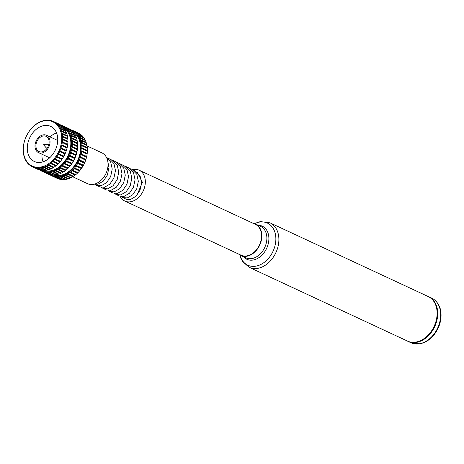 <?xml version="1.0" encoding="UTF-8"?>
<svg xmlns="http://www.w3.org/2000/svg" width="464" height="464" viewBox="0 0 464 464"><rect width="100%" height="100%" fill="white"/><g stroke="black" fill="none" stroke-linecap="round" stroke-linejoin="round"><path stroke-width="0.7" d="M43.97 145.035A0.423 0.313 115 0 1 44.08 144.229A0.423 0.313 115 0 1 43.97 145.035M47.357 147.842A1.937 1.421 115 0 1 47.026 147.946A1.937 1.421 115 0 1 46.354 147.865A1.937 1.421 115 0 1 45.988 147.581L43.744 144.954M43.152 135.993A8.375 6.142 115 0 1 46.046 136.341A8.375 6.142 115 0 1 48.749 144.698A8.375 6.142 115 0 1 41.87 151.885A8.375 6.142 115 0 1 38.97 151.531A8.375 6.142 115 0 1 36.273 143.179A8.375 6.142 115 0 1 43.152 135.993M41.783 153.004A9.558 7.006 115 0 1 38.477 152.598A9.558 7.006 115 0 1 35.397 143.074A9.558 7.006 115 0 1 43.239 134.873A9.558 7.006 115 0 1 46.545 135.273A9.558 7.006 115 0 1 49.625 144.803A9.558 7.006 115 0 1 41.783 153.004M43.987 125.576A19.355 14.193 115 0 1 50.686 126.394A19.355 14.193 115 0 1 56.921 145.69A19.355 14.193 115 0 1 41.035 162.296A19.355 14.193 115 0 1 34.336 161.484A19.355 14.193 115 0 1 28.101 142.187A19.355 14.193 115 0 1 43.987 125.576M269.92 222.795A24.557 18.009 -65 0 1 277.837 247.283A24.557 18.009 -65 0 1 257.677 268.354A24.557 18.009 -65 0 1 249.18 267.322L407.409 341.04A24.557 18.009 -65 0 0 415.906 342.078A24.557 18.009 -65 0 0 436.067 321.007A24.557 18.009 -65 0 0 428.15 296.519L269.92 222.795L260.316 221.595L254.452 223.59M238.589 254.046A17.377 12.737 -65 0 0 240.822 255.502A17.377 12.737 -65 0 0 246.836 256.232A17.377 12.737 -65 0 0 261.099 241.326A17.377 12.737 -65 0 0 255.496 224.002A17.377 12.737 -65 0 0 252.95 223.23M120.072 196.295A17 12.464 -65 0 0 124.77 201.016L240.978 255.159A17 12.464 -65 0 0 246.865 255.873A17 12.464 -65 0 0 260.814 241.292A17 12.464 -65 0 0 255.339 224.344L139.13 170.201A17 12.464 -65 0 0 133.249 169.488A17 12.464 -65 0 0 132.559 169.627M124.77 201.016A17 12.464 -65 0 0 130.657 201.73A17 12.464 -65 0 0 144.606 187.149A17 12.464 -65 0 0 139.13 170.201M72.738 176.772L87.487 183.645A17 12.464 -65 0 0 93.368 184.359A17 12.464 -65 0 0 107.323 169.778A17 12.464 -65 0 0 101.842 152.83L87.093 145.957M53.522 174.986A23.589 17.296 -65 0 0 60.216 175.404A23.589 17.296 -65 0 0 79.222 156.397A23.589 17.296 -65 0 0 73.648 132.576M43.767 170.439A23.589 17.296 -65 0 0 50.466 170.856A23.589 17.296 -65 0 0 69.467 151.856A23.589 17.296 -65 0 0 63.893 128.029M122.664 197.548L125.727 198.975A14.744 10.811 -65 0 0 127.577 199.578L130.523 199.456L135.911 196.342L140.006 190.252L141.578 182.741L140.047 175.757L135.105 170.81L131.851 169.296L136.799 174.244L138.324 181.227L136.758 188.738L132.663 194.828L127.275 197.942L122.658 197.548L121.133 196.55M116.139 194.509L119.387 196.023L123.998 196.417L129.386 193.302L133.481 187.212L135.053 179.701L133.522 172.718L129.16 168.067L125.326 166.257L130.274 171.204L131.799 178.188L130.233 185.699L126.138 191.789L120.75 194.903L116.139 194.509L114.608 193.505M109.614 191.47L112.862 192.983L117.473 193.372L122.861 190.263L126.956 184.173L128.528 176.662L126.997 169.679L122.635 165.027L118.801 163.218L123.749 168.165L125.274 175.148L123.708 182.654L119.613 188.749L114.225 191.858L109.614 191.47L108.083 190.466M103.089 188.425L106.337 189.938L110.948 190.333L116.336 187.224L120.431 181.128L122.003 173.623L120.472 166.64L116.11 161.988L112.276 160.179L117.224 165.126L118.749 172.109L117.183 179.614L113.088 185.71L107.7 188.819L103.089 188.425L101.558 187.427M106.546 157.551L110.699 162.087L112.224 169.064L110.658 176.575L106.563 182.671L101.175 185.78L96.564 185.385L99.812 186.899L104.423 187.294L109.811 184.185L113.906 178.089L115.478 170.578L113.947 163.601L109.585 158.949L106.517 157.493M96.564 185.385L95.033 184.388M94.169 184.196L97.904 184.254L103.286 181.146L107.381 175.05L108.953 167.539L107.781 161.344M130.14 168.687L131.857 169.296M123.621 165.648L125.332 166.257M117.096 162.609L118.807 163.218M110.571 159.57L112.282 160.179M107.306 158.044L106.72 157.911M27.364 134.287L27.567 133.864A24.998 18.328 -65 0 1 28.774 131.904L28.965 131.695A24.395 17.887 -65 0 0 27.364 134.287A24.395 17.887 -65 0 0 26.001 137.031L26.135 136.654A24.998 18.328 -65 0 1 27.161 134.583L27.364 134.287M28.965 131.695L29.238 131.231A24.998 18.328 -65 0 1 30.607 129.421L30.781 129.299A24.395 17.887 -65 0 0 28.965 131.695M30.781 129.299L31.123 128.801A24.998 18.328 -65 0 1 32.631 127.165L32.776 127.13A24.395 17.887 -65 0 0 30.781 129.299M32.776 127.13L33.193 126.614A24.998 18.328 -65 0 1 34.817 125.176L34.933 125.228A24.395 17.887 -65 0 0 32.776 127.13M34.933 125.228L35.415 124.706A24.998 18.328 -65 0 1 37.132 123.488L37.201 123.621A24.395 17.887 -65 0 0 34.933 125.228M37.201 123.621L37.758 123.099A24.998 18.328 -65 0 1 39.539 122.125L39.562 122.334A24.395 17.887 -65 0 0 37.201 123.621M39.562 122.334L40.182 121.823A24.998 18.328 -65 0 1 41.998 121.11L41.963 121.388A24.395 17.887 -65 0 0 39.562 122.334M41.963 121.388L42.647 120.901A24.998 18.328 -65 0 1 44.469 120.454L44.37 120.797A24.395 17.887 -65 0 0 41.963 121.388M44.37 120.797L45.112 120.344A24.998 18.328 -65 0 1 46.916 120.176L46.754 120.57A24.395 17.887 -65 0 0 44.37 120.797M46.754 120.57L47.548 120.164A24.998 18.328 -65 0 1 49.3 120.269L49.068 120.715A24.395 17.887 -65 0 0 46.754 120.57M49.068 120.715L49.909 120.362A24.998 18.328 -65 0 1 51.579 120.744L51.278 121.226A24.395 17.887 -65 0 0 49.068 120.715M51.278 121.226L52.159 120.93A24.998 18.328 -65 0 1 53.441 121.452A24.998 18.328 -65 0 1 53.725 121.585L53.354 122.09A24.395 17.887 -65 0 0 51.278 121.226M53.354 122.09L54.265 121.864L59.607 124.358A24.998 18.328 -65 0 1 61.039 125.268L55.697 122.78L55.257 123.302A24.395 17.887 -65 0 0 53.354 122.09M55.697 122.78A24.998 18.328 -65 0 0 54.265 121.864M55.257 123.302L56.185 123.151L61.526 125.64A24.998 18.328 -65 0 1 62.814 126.805L57.472 124.317L56.956 124.839A24.395 17.887 -65 0 0 55.257 123.302M57.472 124.317A24.998 18.328 -65 0 0 56.185 123.151M56.956 124.839L57.901 124.77L63.243 127.258A24.998 18.328 -65 0 1 64.357 128.65L59.015 126.162L58.429 126.678A24.395 17.887 -65 0 0 56.956 124.839M59.015 126.162A24.998 18.328 -65 0 0 57.901 124.77M58.429 126.678L59.375 126.695L64.716 129.183A24.998 18.328 -65 0 1 65.644 130.778L60.303 128.29L59.653 128.789A24.395 17.887 -65 0 0 58.429 126.678M60.303 128.29A24.998 18.328 -65 0 0 59.375 126.695M59.653 128.789L65.934 131.382A24.998 18.328 -65 0 1 66.654 133.156L61.312 130.662L60.604 131.138A24.395 17.887 -65 0 0 59.653 128.789M61.312 130.662A24.998 18.328 -65 0 0 60.593 128.888M60.604 131.138L66.874 133.818A24.998 18.328 -65 0 1 67.379 135.743L62.037 133.255L61.271 133.69A24.395 17.887 -65 0 0 60.604 131.138M62.037 133.255A24.998 18.328 -65 0 0 61.532 131.329M61.271 133.69L67.518 136.457A24.998 18.328 -65 0 1 67.796 138.504L62.454 136.016L61.642 136.404A24.395 17.887 -65 0 0 61.271 133.69M62.454 136.016A24.998 18.328 -65 0 0 62.176 133.968M61.642 136.404L67.854 139.252A24.998 18.328 -65 0 1 67.906 141.392L62.565 138.904L61.712 139.235A24.395 17.887 -65 0 0 61.642 136.404M62.565 138.904A24.998 18.328 -65 0 0 62.512 136.764M55.692 166.008A24.998 18.328 -65 0 1 53.975 167.22L47.821 164.256A24.395 17.887 -65 0 0 50.089 162.644L50.35 163.519L55.692 166.008L56.289 165.532L50.089 162.644A24.395 17.887 -65 0 0 52.241 160.741L52.577 161.605L57.919 164.094L58.476 163.548L52.241 160.741A24.395 17.887 -65 0 0 54.242 158.578L54.648 159.419L59.989 161.907L60.506 161.292L54.242 158.578A24.395 17.887 -65 0 0 56.057 156.177L56.533 156.989L61.874 159.483L62.338 158.804L56.057 156.177A24.395 17.887 -65 0 0 57.658 153.584L58.203 154.361L63.545 156.849L63.945 156.124L58.603 153.636L57.658 153.584A24.395 17.887 -65 0 0 59.021 150.841L59.63 151.566L64.972 154.054L65.308 153.3L59.966 150.812L59.021 150.841A24.395 17.887 -65 0 0 60.117 147.993L66.137 151.142L66.398 150.365L61.057 147.877L60.117 147.993A24.395 17.887 -65 0 0 60.941 145.075L67.019 148.161L67.205 147.372L61.863 144.878L60.941 145.075A24.395 17.887 -65 0 0 61.474 142.141L67.605 145.151L67.709 144.362L62.367 141.874L61.474 142.141A24.395 17.887 -65 0 0 61.712 139.235L67.889 142.17L67.906 141.392M62.367 141.874A24.998 18.328 -65 0 0 62.547 139.681M61.863 144.878A24.998 18.328 -65 0 0 62.263 142.663M61.057 147.877A24.998 18.328 -65 0 0 61.677 145.673M59.966 150.812A24.998 18.328 -65 0 0 60.796 148.654M58.603 153.636A24.998 18.328 -65 0 0 59.63 151.566M56.997 156.316A24.998 18.328 -65 0 0 58.203 154.361M55.164 158.804A24.998 18.328 -65 0 0 56.533 156.989M53.134 161.054A24.998 18.328 -65 0 0 54.648 159.419M50.947 163.044A24.998 18.328 -65 0 0 52.577 161.605M48.633 164.732A24.998 18.328 -65 0 0 50.35 163.519M53.348 167.614A24.998 18.328 -65 0 1 51.574 168.583L45.46 165.538A24.395 17.887 -65 0 0 47.821 164.256L48.007 165.126L53.348 167.614L53.905 167.092M46.232 166.095A24.998 18.328 -65 0 0 48.007 165.126M50.93 168.884A24.998 18.328 -65 0 1 49.114 169.604L43.059 166.489A24.395 17.887 -65 0 0 45.46 165.538L45.588 166.396L50.93 168.884L51.55 168.374M43.773 167.11A24.998 18.328 -65 0 0 45.588 166.396M25.804 137.414L26.001 137.031A24.395 17.887 -65 0 0 24.899 139.884L24.969 139.565A24.998 18.328 -65 0 1 25.804 137.414M24.708 140.348L24.899 139.884A24.395 17.887 -65 0 0 24.076 142.802L24.087 142.552A24.998 18.328 -65 0 1 24.708 140.348M23.908 143.341L24.076 142.802A24.395 17.887 -65 0 0 23.548 145.737L23.502 145.557A24.998 18.328 -65 0 1 23.908 143.341M23.397 146.346L23.548 145.737A24.395 17.887 -65 0 0 23.31 148.642L23.223 148.544A24.998 18.328 -65 0 1 23.397 146.346M23.252 151.455A24.998 18.328 -65 0 1 23.2 149.315L23.31 148.642A24.395 17.887 -65 0 0 23.38 151.473L23.374 151.513M23.594 154.257A24.998 18.328 -65 0 1 23.31 152.209L23.38 151.473A24.395 17.887 -65 0 0 23.751 154.187L23.745 154.326M24.232 156.896A24.998 18.328 -65 0 1 23.734 154.97L23.751 154.187A24.395 17.887 -65 0 0 24.418 156.739L24.43 156.983M25.172 159.332A24.998 18.328 -65 0 1 24.453 157.557L24.418 156.739A24.395 17.887 -65 0 0 25.369 159.088L25.41 159.442M26.39 161.53A24.998 18.328 -65 0 1 25.468 159.935L25.369 159.088A24.395 17.887 -65 0 0 26.593 161.194L26.68 161.663M27.869 163.45A24.998 18.328 -65 0 1 26.755 162.064L26.593 161.194A24.395 17.887 -65 0 0 28.066 163.032L27.869 163.45L28.217 163.612M29.58 165.068A24.998 18.328 -65 0 1 28.298 163.908L28.066 163.032A24.395 17.887 -65 0 0 29.766 164.569L29.58 165.068L30.009 165.265M31.506 166.356A24.998 18.328 -65 0 1 30.067 165.439L29.766 164.569A24.395 17.887 -65 0 0 31.668 165.781L31.506 166.356L32.028 166.599M37.387 169.128A24.998 18.328 -65 0 0 37.665 169.261L32.323 166.773A24.998 18.328 -65 0 1 32.045 166.634L31.668 165.781A24.395 17.887 -65 0 0 33.739 166.651L33.611 167.289L39.057 169.749M32.323 166.773A24.998 18.328 -65 0 0 33.611 167.289M41.197 170.352A24.998 18.328 -65 0 1 39.527 169.969L34.185 167.475L33.739 166.651A24.395 17.887 -65 0 0 35.954 167.162L35.856 167.864L41.424 170.259M34.185 167.475A24.998 18.328 -65 0 0 35.856 167.864M43.558 170.549A24.998 18.328 -65 0 1 41.812 170.439L36.47 167.951L35.954 167.162A24.395 17.887 -65 0 0 38.268 167.301L38.216 168.061L43.558 170.549L44.353 170.137M36.47 167.951A24.998 18.328 -65 0 0 38.216 168.061M48.465 169.807A24.998 18.328 -65 0 1 46.644 170.253L41.302 167.765L40.646 167.075A24.395 17.887 -65 0 0 43.059 166.489L43.123 167.318L48.465 169.807L49.149 169.325M41.302 167.765A24.998 18.328 -65 0 0 43.123 167.318M47.235 120.327L46.916 120.176M49.689 120.454L49.3 120.269M52.055 120.965L51.579 120.744M59.085 124.114L53.725 121.585M59.067 124.074A24.998 18.328 -65 0 0 58.783 123.94L53.441 121.452M67.709 144.362A24.998 18.328 -65 0 0 67.889 142.17M67.205 147.372A24.998 18.328 -65 0 0 67.605 145.151M66.398 150.365A24.998 18.328 -65 0 0 67.019 148.161M65.308 153.3A24.998 18.328 -65 0 0 66.137 151.142M63.945 156.124A24.998 18.328 -65 0 0 64.972 154.054M62.338 158.804A24.998 18.328 -65 0 0 63.545 156.849M60.506 161.292A24.998 18.328 -65 0 0 61.874 159.483M58.476 163.548A24.998 18.328 -65 0 0 59.989 161.907M56.289 165.532A24.998 18.328 -65 0 0 57.919 164.094M37.665 169.261A24.998 18.328 -65 0 0 38.953 169.783M62.889 127.095L62.814 126.805M64.519 129.514L64.357 128.65M65.737 131.625L65.644 130.778M66.688 133.974L66.654 133.156M67.355 136.526L67.379 135.743M67.727 139.241L67.796 138.504M61.805 125.512L61.335 125.286L61.033 125.767L61.909 125.477A24.998 18.328 -65 0 1 63.197 125.993A24.998 18.328 -65 0 1 63.475 126.127L63.104 126.637A24.395 17.887 -65 0 0 62.176 126.196M61.335 125.286A24.998 18.328 -65 0 0 60.894 125.164M63.104 126.637L64.015 126.411L69.356 128.899A24.998 18.328 -65 0 1 70.795 129.816L65.453 127.327L65.006 127.849A24.395 17.887 -65 0 0 63.104 126.637M65.453 127.327A24.998 18.328 -65 0 0 64.015 126.411M65.006 127.849L65.94 127.699L71.282 130.187A24.998 18.328 -65 0 1 72.564 131.347L67.222 128.859L66.712 129.386A24.395 17.887 -65 0 0 65.006 127.849M67.222 128.859A24.998 18.328 -65 0 0 65.94 127.699M66.712 129.386L67.651 129.317L72.993 131.805A24.998 18.328 -65 0 1 74.107 133.191L68.765 130.703L68.185 131.225A24.395 17.887 -65 0 0 66.712 129.386M68.765 130.703A24.998 18.328 -65 0 0 67.651 129.317M68.185 131.225L69.13 131.237L74.472 133.725A24.998 18.328 -65 0 1 75.394 135.32L70.052 132.832L69.403 133.33A24.395 17.887 -65 0 0 68.185 131.225M70.052 132.832A24.998 18.328 -65 0 0 69.13 131.237M69.403 133.33L75.69 135.923A24.998 18.328 -65 0 1 76.409 137.698L71.067 135.21L70.354 135.679A24.395 17.887 -65 0 0 69.403 133.33M71.067 135.21A24.998 18.328 -65 0 0 70.348 133.435M70.354 135.679L76.63 138.359A24.998 18.328 -65 0 1 77.128 140.29L71.787 137.796L71.021 138.231A24.395 17.887 -65 0 0 70.354 135.679M71.787 137.796A24.998 18.328 -65 0 0 71.282 135.871M71.021 138.231L77.268 140.998A24.998 18.328 -65 0 1 77.552 143.051L72.21 140.557L71.392 140.946A24.395 17.887 -65 0 0 71.021 138.231M72.21 140.557A24.998 18.328 -65 0 0 71.926 138.51M71.392 140.946L77.61 143.799A24.998 18.328 -65 0 1 77.662 145.94L72.32 143.446L71.462 143.776A24.395 17.887 -65 0 0 71.392 140.946M72.32 143.446A24.998 18.328 -65 0 0 72.268 141.311M65.447 170.549A24.998 18.328 -65 0 1 63.73 171.767L57.571 168.797A24.395 17.887 -65 0 0 59.844 167.191L60.105 168.061L65.447 170.549L66.045 170.079L59.844 167.191A24.395 17.887 -65 0 0 61.996 165.288L62.327 166.153L67.669 168.641L68.231 168.09L61.996 165.288A24.395 17.887 -65 0 0 63.997 163.119L64.397 163.966L69.739 166.454L70.255 165.834L63.997 163.119A24.395 17.887 -65 0 0 65.807 160.724L66.282 161.536L71.624 164.024L72.088 163.351L65.807 160.724A24.395 17.887 -65 0 0 67.408 158.131L67.953 158.903L73.295 161.391L73.701 160.672L68.359 158.183L67.408 158.131A24.395 17.887 -65 0 0 68.771 155.388L69.385 156.107L74.727 158.601L75.058 157.841L69.716 155.353L68.771 155.388A24.395 17.887 -65 0 0 69.873 152.534L75.893 155.689L76.154 154.906L70.812 152.418L69.873 152.534A24.395 17.887 -65 0 0 70.696 149.617L76.775 152.702L76.954 151.914L71.613 149.425L70.696 149.617A24.395 17.887 -65 0 0 71.23 146.682L77.36 149.698L77.465 148.909L72.123 146.421L71.23 146.682A24.395 17.887 -65 0 0 71.462 143.776L77.639 146.711L77.662 145.94M72.123 146.421A24.998 18.328 -65 0 0 72.297 144.223M71.613 149.425A24.998 18.328 -65 0 0 72.019 147.21M70.812 152.418A24.998 18.328 -65 0 0 71.433 150.214M69.716 155.353A24.998 18.328 -65 0 0 70.551 153.201M68.359 158.183A24.998 18.328 -65 0 0 69.385 156.107M66.746 160.863A24.998 18.328 -65 0 0 67.953 158.903M64.914 163.345A24.998 18.328 -65 0 0 66.282 161.536M62.889 165.602A24.998 18.328 -65 0 0 64.397 163.966M60.703 167.585A24.998 18.328 -65 0 0 62.327 166.153M58.389 169.279A24.998 18.328 -65 0 0 60.105 168.061M63.104 172.156A24.998 18.328 -65 0 1 61.323 173.13L55.216 170.085A24.395 17.887 -65 0 0 57.571 168.797L57.762 169.667L63.104 172.156L63.661 171.634M55.982 170.642A24.998 18.328 -65 0 0 57.762 169.667M60.68 173.432A24.998 18.328 -65 0 1 58.864 174.145L52.815 171.03A24.395 17.887 -65 0 0 55.216 170.085L55.338 170.943L60.68 173.432L61.3 172.921M53.522 171.657A24.998 18.328 -65 0 0 55.338 170.943M39.968 170.091A24.998 18.328 -65 0 0 41.255 170.897L41.777 171.141M41.348 170.288A24.395 17.887 -65 0 0 41.424 170.329L41.255 170.897M47.137 173.669A24.998 18.328 -65 0 0 47.421 173.803L42.079 171.315A24.998 18.328 -65 0 1 41.795 171.181L41.424 170.329A24.395 17.887 -65 0 0 43.494 171.193L43.361 171.837L48.807 174.29M42.079 171.315A24.998 18.328 -65 0 0 43.361 171.837M50.953 174.893A24.998 18.328 -65 0 1 49.283 174.51L43.941 172.022L43.494 171.193A24.395 17.887 -65 0 0 45.704 171.703L45.611 172.405L51.173 174.8M43.941 172.022A24.998 18.328 -65 0 0 45.611 172.405M53.314 175.09A24.998 18.328 -65 0 1 51.562 174.986L46.22 172.492L45.704 171.703A24.395 17.887 -65 0 0 48.018 171.848L47.972 172.602L53.314 175.09L54.108 174.684M46.22 172.492A24.998 18.328 -65 0 0 47.972 172.602M58.215 174.354A24.998 18.328 -65 0 1 56.393 174.8L51.052 172.312L50.402 171.622A24.395 17.887 -65 0 0 52.815 171.03L52.873 171.866L58.215 174.354L58.899 173.867M51.052 172.312A24.998 18.328 -65 0 0 52.873 171.866M68.834 128.656L63.475 126.127M68.817 128.621A24.998 18.328 -65 0 0 68.539 128.482L63.197 125.993M77.465 148.909A24.998 18.328 -65 0 0 77.639 146.711M76.954 151.914A24.998 18.328 -65 0 0 77.36 149.698M76.154 154.906A24.998 18.328 -65 0 0 76.775 152.702M75.058 157.841A24.998 18.328 -65 0 0 75.893 155.689M73.701 160.672A24.998 18.328 -65 0 0 74.727 158.601M72.088 163.351A24.998 18.328 -65 0 0 73.295 161.391M70.255 165.834A24.998 18.328 -65 0 0 71.624 164.024M68.231 168.09A24.998 18.328 -65 0 0 69.739 166.454M66.045 170.079A24.998 18.328 -65 0 0 67.669 168.641M47.421 173.803A24.998 18.328 -65 0 0 48.703 174.325M72.645 131.643L72.564 131.347M74.269 134.061L74.107 133.191M75.493 136.167L75.394 135.32M76.444 138.521L76.409 137.698M77.111 141.068L77.128 140.29M77.482 143.782L77.552 143.051M71.56 130.053L71.085 129.833L70.783 130.314L71.665 130.019A24.998 18.328 -65 0 1 72.947 130.535A24.998 18.328 -65 0 1 73.231 130.674L72.86 131.179A24.395 17.887 -65 0 0 71.932 130.738M71.085 129.833A24.998 18.328 -65 0 0 70.65 129.711M72.86 131.179L73.77 130.952L79.112 133.441A24.998 18.328 -65 0 1 80.545 134.357L75.203 131.869L74.762 132.391A24.395 17.887 -65 0 0 72.86 131.179M75.203 131.869A24.998 18.328 -65 0 0 73.77 130.952M74.762 132.391L75.69 132.24L81.032 134.728A24.998 18.328 -65 0 1 82.319 135.894L76.978 133.4L76.461 133.928A24.395 17.887 -65 0 0 74.762 132.391M76.978 133.4A24.998 18.328 -65 0 0 75.69 132.24M76.461 133.928L77.407 133.858L82.749 136.346A24.998 18.328 -65 0 1 83.862 137.738L78.52 135.25L77.935 135.766A24.395 17.887 -65 0 0 76.461 133.928M78.52 135.25A24.998 18.328 -65 0 0 77.407 133.858M77.935 135.766L78.88 135.784L84.228 138.272A24.998 18.328 -65 0 1 85.15 139.867L79.808 137.373L79.158 137.878A24.395 17.887 -65 0 0 77.935 135.766M79.808 137.373A24.998 18.328 -65 0 0 78.88 135.784M79.158 137.878L85.44 140.47A24.998 18.328 -65 0 1 86.159 142.239L80.817 139.751L80.11 140.227A24.395 17.887 -65 0 0 79.158 137.878M80.817 139.751A24.998 18.328 -65 0 0 80.098 137.976M80.11 140.227L86.379 142.906A24.998 18.328 -65 0 1 86.884 144.832L81.542 142.344L80.777 142.779A24.395 17.887 -65 0 0 80.11 140.227M81.542 142.344A24.998 18.328 -65 0 0 81.038 140.418M80.777 142.779L87.023 145.545A24.998 18.328 -65 0 1 87.302 147.593L81.96 145.104L81.148 145.493A24.395 17.887 -65 0 0 80.777 142.779M81.96 145.104A24.998 18.328 -65 0 0 81.681 143.057M81.148 145.493L87.365 148.341A24.998 18.328 -65 0 1 87.418 150.481L82.07 147.993L81.217 148.323A24.395 17.887 -65 0 0 81.148 145.493M82.07 147.993A24.998 18.328 -65 0 0 82.018 145.853M75.197 175.096A24.998 18.328 -65 0 1 73.48 176.308L67.326 173.339A24.395 17.887 -65 0 0 69.594 171.732L69.855 172.608L75.197 175.096L75.794 174.621L69.594 171.732A24.395 17.887 -65 0 0 71.746 169.83L72.082 170.694L77.424 173.182L77.987 172.631L71.746 169.83A24.395 17.887 -65 0 0 73.747 167.666L74.153 168.507L79.495 170.996L80.011 170.381L73.747 167.666A24.395 17.887 -65 0 0 75.562 165.265L76.038 166.077L81.38 168.565L81.844 167.893L75.562 165.265A24.395 17.887 -65 0 0 77.163 162.673L77.708 163.45L83.05 165.938L83.45 165.213L78.109 162.725L77.163 162.673A24.395 17.887 -65 0 0 78.526 159.929L79.135 160.654L84.477 163.142L84.813 162.388L79.472 159.894L78.526 159.929A24.395 17.887 -65 0 0 79.622 157.081L85.643 160.231L85.904 159.454L80.562 156.96L79.622 157.081A24.395 17.887 -65 0 0 80.446 154.164L86.524 157.25L86.71 156.455L81.368 153.967L80.446 154.164A24.395 17.887 -65 0 0 80.98 151.229L87.11 154.239L87.215 153.451L81.873 150.962L80.98 151.229A24.395 17.887 -65 0 0 81.217 148.323L87.394 151.258L87.418 150.481M81.873 150.962A24.998 18.328 -65 0 0 82.053 148.77M81.368 153.967A24.998 18.328 -65 0 0 81.768 151.751M80.562 156.96A24.998 18.328 -65 0 0 81.183 154.761M79.472 159.894A24.998 18.328 -65 0 0 80.301 157.743M78.109 162.725A24.998 18.328 -65 0 0 79.135 160.654M76.502 165.404A24.998 18.328 -65 0 0 77.708 163.45M74.669 167.893A24.998 18.328 -65 0 0 76.038 166.077M72.639 170.143A24.998 18.328 -65 0 0 74.153 168.507M70.453 172.132A24.998 18.328 -65 0 0 72.082 170.694M68.138 173.82A24.998 18.328 -65 0 0 69.855 172.608M72.854 176.703A24.998 18.328 -65 0 1 71.079 177.671L64.966 174.626A24.395 17.887 -65 0 0 67.326 173.339L67.512 174.215L72.854 176.703L73.411 176.175M65.737 175.183A24.998 18.328 -65 0 0 67.512 174.215M70.435 177.973A24.998 18.328 -65 0 1 68.62 178.686L62.565 175.572A24.395 17.887 -65 0 0 64.966 174.626L65.093 175.485L70.435 177.973L71.056 177.463M63.278 176.198A24.998 18.328 -65 0 0 65.093 175.485M49.718 174.632A24.998 18.328 -65 0 0 51.011 175.444L51.533 175.688M51.098 174.835A24.395 17.887 -65 0 0 51.173 174.87L51.011 175.444M56.892 178.211A24.998 18.328 -65 0 0 57.171 178.35L51.829 175.862A24.998 18.328 -65 0 1 51.55 175.723L51.173 174.87A24.395 17.887 -65 0 0 53.244 175.74L53.116 176.378L58.563 178.831M51.829 175.862A24.998 18.328 -65 0 0 53.116 176.378M60.703 179.44A24.998 18.328 -65 0 1 59.032 179.058L53.691 176.564L53.244 175.74A24.395 17.887 -65 0 0 55.46 176.25L55.361 176.952L60.929 179.348M53.691 176.564A24.998 18.328 -65 0 0 55.361 176.952M63.063 179.638A24.998 18.328 -65 0 1 61.318 179.527L55.976 177.039L55.46 176.25A24.395 17.887 -65 0 0 57.774 176.39L57.722 177.144L63.063 179.638L63.858 179.226M55.976 177.039A24.998 18.328 -65 0 0 57.722 177.144M67.97 178.895A24.998 18.328 -65 0 1 66.149 179.342L60.807 176.854L60.152 176.163A24.395 17.887 -65 0 0 62.565 175.572L62.628 176.407L67.97 178.895L68.655 178.414M60.807 176.854A24.998 18.328 -65 0 0 62.628 176.407M78.59 133.203L73.231 130.674M78.573 133.162A24.998 18.328 -65 0 0 78.288 133.029L72.947 130.535M87.215 153.451A24.998 18.328 -65 0 0 87.394 151.258M86.71 156.455A24.998 18.328 -65 0 0 87.11 154.239M85.904 159.454A24.998 18.328 -65 0 0 86.524 157.25M84.813 162.388A24.998 18.328 -65 0 0 85.643 160.231M83.45 165.213A24.998 18.328 -65 0 0 84.477 163.142M81.844 167.893A24.998 18.328 -65 0 0 83.05 165.938M80.011 170.381A24.998 18.328 -65 0 0 81.38 168.565M77.987 172.631A24.998 18.328 -65 0 0 79.495 170.996M75.794 174.621A24.998 18.328 -65 0 0 77.424 173.182M57.171 178.35A24.998 18.328 -65 0 0 58.458 178.866M82.395 136.184L82.319 135.894M84.025 138.603L83.862 137.738M85.243 140.714L85.15 139.867M86.2 143.063L86.159 142.239M86.861 145.615L86.884 144.832M87.232 148.329L87.302 147.593M45.994 170.363A24.998 18.328 -65 0 1 44.196 170.537L38.854 168.049L38.268 167.301A24.395 17.887 -65 0 0 40.646 167.075L40.652 167.875L45.994 170.363L46.736 169.911M137.216 172.15L142.436 182.311L136.903 195.298M38.854 168.049A24.998 18.328 -65 0 0 40.652 167.875M55.744 174.911A24.998 18.328 -65 0 1 53.946 175.079L48.604 172.591L48.018 171.848A24.395 17.887 -65 0 0 50.402 171.622L50.402 172.422L55.744 174.911L56.492 174.458M48.604 172.591A24.998 18.328 -65 0 0 50.402 172.422M65.499 179.452A24.998 18.328 -65 0 1 63.701 179.626L58.36 177.138L57.774 176.39A24.395 17.887 -65 0 0 60.152 176.163L60.158 176.964L65.499 179.452L66.242 179M58.36 177.138A24.998 18.328 -65 0 0 60.158 176.964M43.117 161.774A19.355 14.193 115 0 1 41.94 154.216M50.013 136.886A19.355 14.193 115 0 1 56.556 132.93M47.316 144.275A1.937 1.421 115 0 1 47.537 144.252A1.937 1.421 115 0 1 47.989 144.356A1.937 1.421 115 0 1 48.621 145.133M53.227 175.827L51.173 174.87M75.684 174.568L69.594 171.732M77.836 172.666L71.746 169.83M79.837 170.503L73.747 167.666M81.647 168.101L75.562 165.265M83.247 165.509L77.163 162.673M84.61 162.765L78.526 159.929M85.712 159.918L79.622 157.081M86.536 157L80.446 154.164M87.07 154.065L80.98 151.229M87.302 151.16L81.217 148.323M43.477 171.286L41.424 170.329M65.929 170.027L59.844 167.191M68.086 168.125L61.996 165.288M70.081 165.955L63.997 163.119M71.897 163.56L65.807 160.724M73.498 160.967L67.408 158.131M74.861 158.224L68.771 155.388M75.963 155.37L69.873 152.534M76.786 152.453L70.696 149.617M77.314 149.518L71.23 146.682M77.552 146.612L71.462 143.776M33.721 166.738L31.668 165.781M56.179 165.48L50.089 162.644M58.331 163.577L52.241 160.741M60.332 161.414L54.242 158.578M62.141 159.013L56.057 156.177M63.742 156.42L57.658 153.584M65.105 153.677L59.021 150.841M66.207 150.829L60.117 147.993M67.031 147.912L60.941 145.075M67.564 144.977L61.474 142.141M67.796 142.071L61.712 139.235M239.969 255.049A23.229 17.035 -65 0 0 255.797 266.174A23.229 17.035 -65 0 0 275.778 241.036A23.229 17.035 -65 0 0 259.347 222.105A23.229 17.035 -65 0 0 254.603 223.642M243.438 256.72A18.258 13.386 -65 0 0 253.118 260.031A18.258 13.386 -65 0 0 268.668 241.634A18.258 13.386 -65 0 0 258.112 225.22M240.822 255.502L245.85 257.845A17.377 12.737 -65 0 0 251.865 258.576A17.377 12.737 -65 0 0 266.127 243.67A17.377 12.737 -65 0 0 260.53 226.345L255.496 224.002M431.682 298.097C437.587 300.782 440.481 307.649 440.8 311.576C441.513 316.744 440.759 321.981 438.532 327.288C434.292 336.493 428.069 342.009 419.862 343.836L410.889 342.728A24.621 18.05 -65 0 0 419.404 343.766A24.621 18.05 -65 0 0 439.617 322.642A24.621 18.05 -65 0 0 431.682 298.097L427.547 296.241M410.889 342.728L407.943 341.359A24.621 18.05 -65 0 0 416.463 342.391A24.621 18.05 -65 0 0 436.67 321.274A24.621 18.05 -65 0 0 428.736 296.728M46.354 147.865L47.113 148.213M38.477 152.598L49.66 157.812M249.18 267.322L242.573 261.539L240.903 258.361L239.836 254.968M407.943 341.359L406.8 340.762M46.545 135.273L57.733 140.488M47.989 144.356L48.743 144.704M44.08 144.229L47.537 144.252"/></g></svg>
